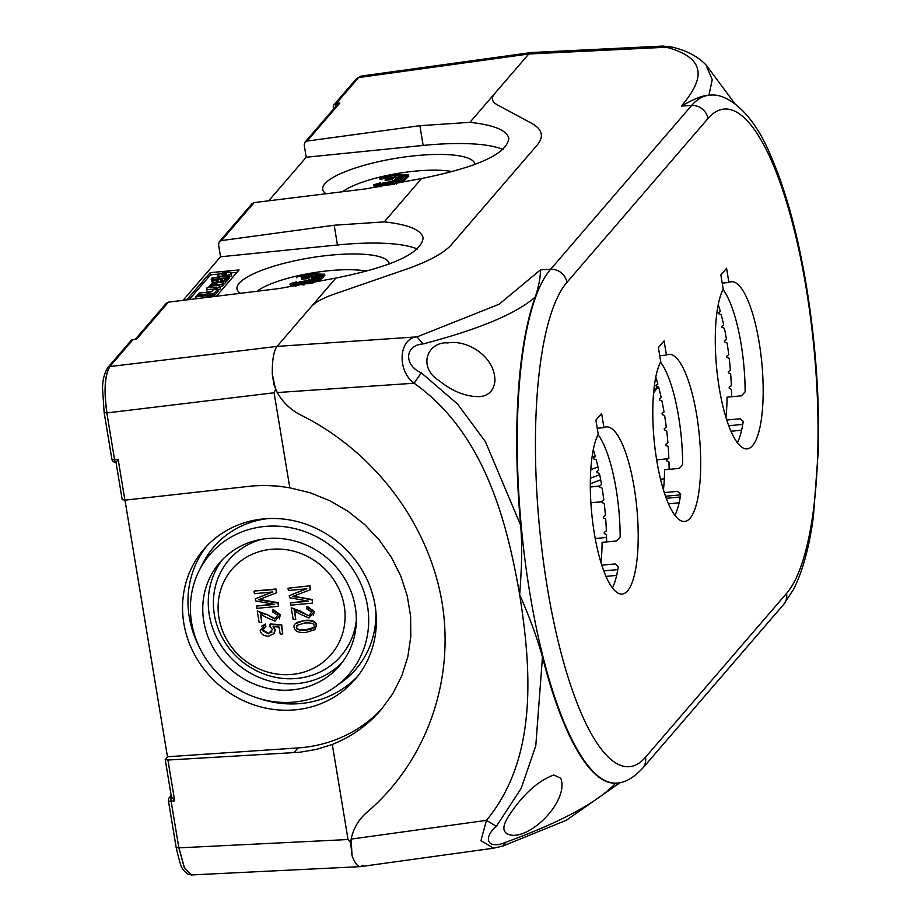 <?xml version="1.0" encoding="UTF-8"?>
<svg xmlns="http://www.w3.org/2000/svg" width="921" height="921" viewBox="0 0 921 921"><rect width="100%" height="100%" fill="white"/><g stroke="black" fill="none" stroke-linecap="round" stroke-linejoin="round"><path stroke-width="1.38" d="M171.168 795.456L169.28 797.655A3.765 3.511 40.7 0 1 171.352 796.527M186.744 299.889L210.184 272.662L239.046 269.957L216.412 296.24M210.184 272.662L210.541 274.826L189.231 299.578M236.985 272.34L231.159 272.892M219.497 273.986L210.541 274.826M217.678 289.252L214.144 293.35L197.474 294.916L199.132 293.005L211.508 291.842L213.396 289.655L217.678 289.252L218.035 291.404L214.501 295.514L212.567 295.699M231.298 273.146A6.769 1.646 170.6 0 1 224.897 275.874A6.769 1.646 170.6 0 1 217.943 275.356A6.769 1.646 170.6 0 1 226.232 272.386A6.769 1.646 170.6 0 1 231.298 273.146L231.655 275.31A6.769 1.646 170.6 0 1 227.406 277.589A6.769 1.646 170.6 0 1 219.877 278.28M219.877 286.419A6.769 1.646 170.6 0 1 213.465 289.148A6.769 1.646 170.6 0 1 206.511 288.63A6.769 1.646 170.6 0 1 214.8 285.66A6.769 1.646 170.6 0 1 219.877 286.419L220.234 288.584A6.769 1.646 170.6 0 1 217.851 290.299M211.738 291.577A6.769 1.646 170.6 0 1 206.868 290.794L206.511 288.63M217.264 281.446A3.028 0.737 170.6 0 1 218.231 281.285M225.495 280.571L226.359 280.491M225.415 280.099L225.749 282.102A6.297 1.531 170.6 0 1 225.76 282.171L225.403 280.019A6.297 1.531 170.6 0 0 225.38 279.938A2.97 0.725 -9.4 0 0 224.62 279.673A3.362 0.817 -9.4 0 0 226.175 279.374L227.314 278.05L227.671 280.214L226.531 281.538A3.362 0.817 170.6 0 1 225.691 281.722M225.76 282.171A6.297 1.531 170.6 0 1 225.507 282.724A4.893 1.186 170.6 0 1 223.722 283.668A3.419 0.829 170.6 0 1 222.18 284.025L223.492 282.494L212.463 282.597L211.37 283.864L217.011 283.806L210.483 284.9L209.389 286.166L222.168 284.025M218.3 282.54L217.126 282.551M218.116 284.704L223.861 284.647L222.525 286.189L219.912 286.627M226.094 278.315L229.536 277.808A4.973 1.209 170.6 0 1 229.398 278.211L228.696 279.017A2.487 0.599 170.6 0 1 227.568 279.581M213.499 281.078L211.439 281.273L212.532 280.007L215.376 279.742M217.218 278.971L225.369 277.774A2.487 0.599 -9.4 0 0 228.339 276.864L229.041 276.047A4.973 1.209 -9.4 0 0 229.179 275.655L212.175 277.843L211.082 279.109L219.451 278.971M212.624 296.032L214.19 295.883L212.659 296.274M212.716 296.608L213.58 296.597M323.524 276.807A71.136 17.269 -9.4 0 0 321.855 277.037M319.173 277.405A71.136 17.269 -9.4 0 0 316.34 277.831M394.821 179.514A71.136 17.269 170.6 0 1 396.41 179.227M396.571 179.192A71.136 17.269 170.6 0 1 402.961 178.156L402.696 178.19M214.144 293.35L214.501 295.514M225.403 280.019A6.297 1.531 170.6 0 1 225.15 280.56A4.893 1.186 170.6 0 1 223.366 281.504A3.419 0.829 170.6 0 1 219.762 282.045A4.363 1.059 -9.4 0 1 218.312 281.538L217.932 280.375L215.951 280.744L217.575 281.078L216.539 282.286A4.801 1.163 -9.4 0 1 213.223 281.584A12.641 3.062 -9.4 0 1 214.973 279.938A3.028 0.737 -9.4 0 1 218.208 279.086L227.314 278.05M226.175 279.374L226.531 281.538M225.507 282.724L225.15 280.56M223.722 283.668L223.366 281.504M217.183 284.865L217.298 285.579M219.279 276.576L219.382 277.163M212.728 296.7L212.498 295.273L195.828 296.838L196.138 298.738M366.616 271.177A63.618 15.438 -9.4 0 0 308.144 273.664A63.618 15.438 -9.4 0 0 256.924 291.266M342.612 191.729A63.618 15.438 170.6 0 1 393.831 174.127A63.618 15.438 170.6 0 1 452.303 171.628M221.408 274.562C230.043 271.96 226.704 275.84 221.408 274.562M209.976 287.836L216.447 287.122L209.976 287.836M223.239 280.226L220.959 280.824A19.537 4.743 170.6 0 1 220.764 280.491A12.445 3.016 -9.4 0 0 220.43 280.065L220.718 279.949A2.924 0.714 170.6 0 1 222.387 279.915L223.239 280.226M212.498 295.273L195.828 296.838M296.585 283.449L294.075 284.244M292.82 284.9L294.674 285.683L298.105 285.406L296.942 284.577M296.677 281.78L290.334 283.726C288.998 284.888 291.358 285.176 297.402 284.589L310.964 283.311L311.459 282.735L309.571 282.908L312.737 281.63C313.52 280.663 311.298 280.375 306.037 280.79L299.613 281.849L296.712 283.127L297.863 283.967L292.544 283.507L296.677 281.78L296.873 282.977M311.977 282.137L312.887 283.15M295.86 286.189L291.024 284.773M292.556 284.048L296.631 283.242M324.756 275.183L323.087 275.598M318.643 275.54L304.206 276.899M301.72 277.313L312.127 275.321M322.166 276.668L323.778 276.519L320.842 279.489L312.806 281.101M308.926 280.594L309.364 279.535M308.765 278.545L301.547 279.224L301.305 277.785L310.101 276.956L308.984 278.269C308.086 279.581 309.744 280.007 313.957 279.558L320.6 278.038L323.536 275.08L301.892 277.117L301.305 277.785M312.795 277.555L319.61 276.91M380.108 184.499L377.598 185.294M376.344 185.95L378.197 186.733L381.628 186.456L380.465 185.628M396.583 184.004L396.26 182.68C397.043 181.713 394.81 181.437 389.56 181.84L383.136 182.899L380.223 184.188L381.386 185.017L376.067 184.557L380.2 182.83L380.396 184.027M382.699 184.534L393.854 183.083M395.5 183.198L396.375 183.44M376.712 187.389L374.099 186.226L374.548 185.823M376.079 185.098L380.143 184.304M408.279 176.233L407.151 176.671M402.166 176.59L387.729 177.949M385.243 178.363L379.982 179.388L379.74 177.949L394.833 175.577L408.51 174.829L408.751 176.268M407.059 176.13L404.123 179.1L397.469 180.608C393.255 181.057 391.598 180.631 392.496 179.319L393.624 178.006L384.828 178.835L385.415 178.167L407.059 176.13L407.301 177.569L404.365 180.539L396.329 182.151M392.45 181.644L392.887 180.585M392.288 179.595L385.07 180.274L392.83 178.927M395.385 178.686L403.133 177.96M290.576 285.176L290.483 284.601M324.837 275.678L324.606 274.228L311.31 274.527L311.551 275.966M311.31 274.527L296.217 276.899L311.897 273.882L324.606 274.228M296.85 277.889L296.666 276.807M394.487 184.407L394.982 183.786L393.094 183.958L396.26 182.68L396.479 184.027M389.802 183.279L389.664 182.416M394.476 184.373L380.926 185.639L381.098 186.721M380.926 185.639C374.882 186.226 372.521 185.938 373.857 184.787L380.2 182.83M379.74 177.949L395.408 174.932L408.51 174.829M408.36 176.728L408.13 175.289M405.401 178.052L405.643 179.491M385.646 179.607L385.508 178.778M305.657 281.412L310.527 281.861L303.792 283.449L298.853 282.977L305.657 281.412L305.899 282.851L300.902 283.633M310.838 283.115L310.527 281.861M312.656 276.714L320.404 275.989L319.276 277.302L314.429 278.879L311.528 278.038L312.656 276.714L312.219 278.948M389.18 182.462L394.05 182.911L387.315 184.499L382.376 184.027L389.18 182.462M396.18 177.776L403.916 177.039L402.788 178.352L397.953 179.929L395.04 179.088L396.18 177.776M356.335 620.19A73.772 68.73 40.7 0 1 287.168 678.719A73.772 68.73 40.7 0 1 214.34 614.491A73.772 68.73 40.7 0 1 262.255 539.199M218.945 617.749A65.356 60.89 40.7 0 1 303.953 554.753A65.356 60.89 40.7 0 1 321.89 663.097A65.356 60.89 40.7 0 1 218.945 617.749M342.105 662.533A79.045 73.634 40.7 0 1 263.475 679.111A79.045 73.634 40.7 0 1 209.286 614.975A79.045 73.634 40.7 0 1 222.491 559.565M203.783 621.376A79.045 73.634 40.7 0 1 219.635 562.685A79.045 73.634 40.7 0 1 327.588 558.448A79.045 73.634 40.7 0 1 339.446 665.825A79.045 73.634 40.7 0 1 260.09 686.237A79.045 73.634 40.7 0 1 203.783 621.376M191.591 622.515A91.755 85.48 40.7 0 1 199.27 570.444A91.755 85.48 40.7 0 1 335.313 549.469A91.755 85.48 40.7 0 1 334.807 687.124A91.755 85.48 40.7 0 1 191.591 622.515M199.27 570.444L202.873 563.307A93.723 87.311 40.7 0 1 267.838 518.592M375.883 611.59A93.723 87.311 40.7 0 1 341.323 682.484L334.807 687.124M199.27 646.956A99.744 92.929 40.7 0 1 189.266 617.047A99.744 92.929 40.7 0 1 206.638 546.199M357.682 676.221A99.744 92.929 40.7 0 1 259.135 698.498M273.433 626.234L274.976 629.883L273.077 626.648L279.04 627.04L280.214 634.132L282.759 633.901L281.653 624.668L270.256 623.989L269.899 626.487L272.535 629.504L268.287 633.763L262.347 630.471L265.87 626.717L265.26 624.45L260.159 630.712C261.253 634.534 264.154 636.319 268.874 636.043L273.974 633.625M274.976 629.883L273.802 633.832M269.899 624.403L281.296 625.083L282.759 633.901M280.375 614.698L273.157 609.518L272.881 612.189L277.82 615.24L274.631 618.935L266.376 614.319L257.27 610.968L259.204 622.688L261.76 622.446L260.321 613.743L265.052 616.794L274.953 621.168L280.375 614.698L279.293 618.912M272.8 609.932L280.019 615.113M257.27 610.968L266.019 614.733M276.622 592.514L276.035 588.991L276.219 592.663M276.035 588.991L254.392 591.017L275.678 589.405M254.035 591.443L254.403 593.688L272.823 591.961L255.255 598.834L255.612 600.929L274.562 604.395L256.464 606.087L256.832 608.344L278.476 606.317L277.958 603.163L258.559 599.721L276.265 592.928M309.663 586.205L310.25 589.728L310.02 585.791L288.02 588.243L288.388 590.499L306.808 588.772L289.24 595.634L289.585 597.741L308.547 601.194L290.437 602.898L290.817 605.155L312.461 603.117L312.3 599.548L312.403 602.748M292.901 596.117L311.943 599.962M296.182 597.142L292.544 596.532L310.25 589.728M314.36 611.509L307.142 606.317L306.866 609L311.805 612.051L308.604 615.735L300.361 611.13L291.243 607.768L293.189 619.488L295.745 619.246L294.306 610.554L299.037 613.605L308.926 617.979L314.36 611.509L313.278 615.712M306.785 606.743L314.003 611.924M291.243 607.768L308.604 615.735M275.333 629.469L274.159 633.418M256.464 606.087L273.18 604.141M258.916 599.306L278.315 602.737L278.418 605.937M288.02 588.243L310.02 585.791M289.24 595.634L305.887 588.853M290.437 602.898L307.165 600.953M296.539 596.727L312.3 599.548M402.523 178.639L396.421 179.215L395.742 179.998M395.282 180.528L398.194 181.368L403.34 179.445M319 277.589L312.898 278.165M311.759 279.477L314.671 280.318L319.817 278.384M308.627 282.689L305.899 282.851M304.034 284.888L298.968 284.439M295.388 623.747L304.609 620.374C311.92 619.718 315.915 621.307 316.617 625.129L315.005 629.354M308.961 615.32L311.298 614.342M294.766 610.738L295.687 618.877M255.658 598.673L271.902 592.042M266.376 614.319L274.988 618.509L277.313 617.531M260.781 613.927L261.702 622.066M261.472 626.268L265.616 624.035L265.789 626.418M263.21 627.984L262.704 630.056L268.644 633.349L271.96 632.036M311.528 278.038L311.655 278.844M122.332 499.527L124.911 500.149L252.607 485.943L264.005 485.413L278.361 486.138L289.816 487.819L310.262 492.793L329.868 500.736L348.207 511.443L364.82 524.671L379.348 540.109L391.437 557.412L400.808 576.166L407.255 595.933L410.616 616.264L410.812 636.676L407.842 656.696L401.775 675.853L392.76 693.72L380.995 709.872C367.675 725.207 351.442 736.754 332.308 744.479L316.283 749.452L299.567 752.273L167.933 760.032L165.216 759.514L167.461 756.751L124.98 500.138M183.037 300.338L220.533 256.786L218.519 244.56L219.279 241.751L221.42 240.6L334.196 225.231L384.253 221.88C408.256 224.517 421.219 229.847 423.13 237.894C421.381 253.24 392.288 266.63 335.877 278.061L279.765 288.469L168.451 302.134L166.333 303.251L135.26 339.342M268.725 200.801L306.221 157.238L304.206 145.023L304.966 142.214L307.107 141.063L419.884 125.693L469.94 122.332C493.944 124.98 506.907 130.31 508.818 138.357C507.068 153.703 477.976 167.092 421.565 178.524L365.453 188.92L254.138 202.597L252.02 203.714L219.279 241.751M135.375 339.331L132.981 339.642A3.765 1.048 -97.4 0 1 133.211 339.504A3.765 1.048 -97.4 0 1 133.476 339.584M220.533 256.786L337.466 244.986A114.803 27.86 170.6 0 1 417.374 249.027M326.092 193.755A77.168 18.719 170.6 0 1 322.695 189.392A77.168 18.719 170.6 0 1 395.765 158.32A77.168 18.719 170.6 0 1 474.948 164.191A77.168 18.719 170.6 0 1 474.983 164.433M389.295 263.97A77.168 18.719 -9.4 0 0 389.261 263.728A77.168 18.719 -9.4 0 0 310.078 257.857A77.168 18.719 -9.4 0 0 237.008 288.941A77.168 18.719 -9.4 0 0 240.404 293.292M306.221 157.238L423.153 145.449A114.803 27.86 170.6 0 1 503.062 149.49M335.9 106.272A3.765 1.048 -97.4 0 1 336.303 103.451L339.895 102.979L337.19 104.775L304.966 142.214M657.157 386.647A139.267 129.746 40.7 0 1 653.691 392.001M653.599 392.945L657.951 386.935M362.932 865.176L360.364 866.626C357.486 866.592 354.712 862.908 352.018 855.574L350.602 842.565C352.271 830.397 357.693 820.335 366.869 812.357C425.986 762.104 454.939 681.367 442.068 602.645C428.875 523.945 374.617 451.797 301.121 415.21C289.666 409.373 281.147 400.739 275.575 389.318L272.317 374.179C272.109 360.18 273.687 350.924 277.048 346.411L109.921 366.546C104.844 374.997 103.854 390.446 106.963 412.919L106.836 412.93C103.751 390.504 104.741 375.054 109.795 366.57L132.981 339.642A3.765 3.511 -139.3 0 0 130.84 340.782L107.665 367.698C104.223 373.661 102.519 380.638 102.542 388.65L104.142 412.493L111.878 459.199A3.765 0.909 -9.4 0 0 114.572 459.637A3.765 1.14 85.2 0 0 115.908 462.33A3.765 1.14 85.2 0 0 116.023 462.307M361.032 76.132L356.45 78.699L358.591 77.56L336.303 103.451A3.765 3.511 40.7 0 0 334.173 104.58A3.765 3.765 0 0 0 333.31 107.653A3.765 0.909 170.6 0 1 333.425 107.377A3.765 3.511 40.7 0 1 334.173 104.58L356.462 78.699M124.911 500.149L118.153 459.326L116.023 462.33L122.228 499.792M275.575 389.318L274.09 392.772L289.816 487.819M332.308 744.479L348.046 839.526L178.973 847.85L184.384 867.559L191.269 874.915M382.975 707.512A139.267 129.746 40.7 0 1 298.013 747.933L167.461 756.751M421.565 178.524L384.253 221.88M335.877 278.061L311.275 306.635C315.143 302.284 322.937 298.059 334.645 293.972L405.712 269.427C428.656 261.414 443.922 253.137 451.497 244.595L537.185 145.058C544.276 136.55 542.388 129.285 531.532 123.253L497.421 104.89C491.883 101.805 490.916 98.098 494.531 93.758L469.94 122.332M531.336 52.543L528.769 53.994L494.531 93.758L528.769 53.994L531.083 52.566M421.254 372.798L414.105 383.228C483.433 432.386 506.435 518.488 519.663 594.644C521.827 565.275 522.403 547.983 520.676 525.315L485.425 441.689L457.507 403.985L421.254 372.798C403.502 365.177 404.814 344.995 423.096 343.936L417.063 336.867L277.048 346.411L311.275 306.635L277.048 346.411C273.687 350.924 272.109 360.18 272.317 374.179L273.894 384.529L277.244 392.553C282.897 402.465 290.852 410.018 301.121 415.21C374.617 451.797 428.875 523.945 442.068 602.645C454.939 681.367 425.986 762.104 366.869 812.357C358.637 819.471 353.399 828.382 351.166 839.1L352.018 855.574C354.792 863.138 357.659 866.811 360.606 866.603M350.602 842.565L348.046 839.526M171.502 796.538L174.691 800.856L167.933 760.032M183.843 623.344A99.744 92.929 40.7 0 1 203.852 549.284A99.744 92.929 40.7 0 1 340.079 543.931A99.744 92.929 40.7 0 1 355.046 679.433A99.744 92.929 40.7 0 1 254.91 705.198A99.744 92.929 40.7 0 1 183.843 623.344M317.008 277.728L319.046 277.543M321.602 277.302L323.236 277.152M274.032 627.696L273.871 626.706M595.254 456.275L592.134 456.597M590.81 469.641L597.994 466.959M590.419 478.195L599.698 474.741M392.139 183.74L384.425 184.684M297.161 625.175L296.712 627.051C296.539 629.25 299.682 630.137 306.152 629.711L313.601 627.569M296.355 627.466L296.976 625.382L304.621 623.022C311.091 622.584 314.234 623.471 314.061 625.67C315.005 627.892 312.242 629.377 305.795 630.125C299.325 630.551 296.182 629.665 296.355 627.466L296.712 627.051M314.648 629.768L316.26 625.543C315.558 621.721 311.563 620.132 304.252 620.789C296.55 621.756 293.189 624.024 294.156 627.604C294.858 631.438 298.853 633.026 306.163 632.359L314.648 629.768M212.187 295.629L207.662 296.309L212.187 295.629M211.634 296.274L207.11 296.953L211.634 296.274M213.281 294.352L196.38 296.194L213.281 294.352M213.833 293.718L196.933 295.56L213.833 293.718M423.096 343.936C478.978 329.315 516.359 313.67 535.251 297.011C538.923 285.66 540.639 276.622 540.397 269.888L499.136 304.229L417.063 336.867C398.758 338.157 396.675 370.53 414.105 383.228L277.244 392.553M535.251 297.011A263.13 71.205 84.6 0 0 520.664 525.154M494.945 381.19C493.598 390.711 488.498 395.857 479.657 396.64C465.98 396.836 452.395 391.448 438.903 380.465C417.294 366.892 427.54 341.277 448.101 342.865C467.822 339.596 495.44 356.922 494.945 381.19M542.469 656.938A263.13 71.205 84.6 0 0 615.735 783.184C597.315 802.571 560.59 822.28 505.606 842.312C488.383 849.887 481.913 838.72 496.338 826.344L486.472 820.358L480.935 840.597L493.564 848.195L502.751 846.065M505.606 842.312L502.993 846.008M496.338 826.344L521.148 788.445L535.78 745.849L542.469 656.926C537.185 637.988 529.587 617.243 519.663 594.644C531.67 670.925 537.461 758.8 486.472 820.358L351.166 839.1M662.89 46.062L671.95 47.075L666.39 47.224C712.681 59.646 699.672 84.156 681.425 106.065C694.146 98.789 703.31 95.197 708.894 95.3L712.244 79.667L705.958 64.85C697.634 56.308 686.306 50.39 671.95 47.075M718.265 304.575A99.744 26.997 -95.4 0 1 720.337 311.517L718.461 312.795A99.744 26.997 -95.4 0 1 718.725 313.75L721.178 314.625A99.744 26.997 -95.4 0 1 723.664 324.929L721.753 326.31A99.744 26.997 -95.4 0 1 721.983 327.346L724.401 328.325A99.744 26.997 -95.4 0 1 726.496 339.423L724.539 340.874A99.744 26.997 -95.4 0 1 724.723 341.979L727.095 343.026A99.744 26.997 -95.4 0 1 728.753 354.631L726.75 356.128A99.744 26.997 -95.4 0 1 726.888 357.267L729.202 358.361A99.744 26.997 -95.4 0 1 730.376 370.196L728.315 371.693A99.744 26.997 -95.4 0 1 728.407 372.844L730.664 373.938A99.744 26.997 -95.4 0 1 731.332 385.715L729.213 387.2A99.744 26.997 -95.4 0 1 729.248 388.328L731.458 389.399A99.744 26.997 -95.4 0 1 731.585 396.744M494.531 93.758C490.916 98.098 491.883 101.805 497.421 104.89L531.532 123.253C542.388 129.285 544.276 136.55 537.185 145.058L451.497 244.595C443.922 253.137 428.656 261.414 405.712 269.427L334.645 293.972C322.937 298.059 315.143 302.284 311.275 306.635M666.436 355.069A83.938 22.714 -95.4 0 1 668.888 354.32A83.938 22.714 -95.4 0 1 699.361 435.76A83.938 22.714 -95.4 0 1 684.591 521.459A83.938 22.714 -95.4 0 1 656.132 456.528A83.938 22.714 -95.4 0 1 660.725 361.7L658.377 347.539L664.087 340.908L666.436 355.069L659.735 355.69M726.738 420.034L740.035 418.779L743.235 421.392A83.938 22.714 -95.4 0 1 737.41 442.794M723.008 289.516A83.938 22.714 -95.4 0 1 745.124 391.862L741.497 395.811L727.072 397.17A83.938 22.714 -95.4 0 1 725.921 417.409M722.214 283.115L728.914 282.482A83.938 22.714 -95.4 0 1 731.366 281.734A83.938 22.714 -95.4 0 1 761.84 363.185A83.938 22.714 -95.4 0 1 747.081 448.884A83.938 22.714 -95.4 0 1 718.61 383.942A83.938 22.714 -95.4 0 1 723.204 289.125L720.855 274.965L726.577 268.322L728.914 282.482M601.609 413.483L603.957 427.643A83.938 22.714 -95.4 0 1 606.409 426.895A83.938 22.714 -95.4 0 1 636.872 508.346A83.938 22.714 -95.4 0 1 622.112 594.045A83.938 22.714 -95.4 0 1 593.654 529.103A83.938 22.714 -95.4 0 1 598.247 434.286L595.899 420.126L601.609 413.483M597.245 428.277L603.957 427.643M560.659 778.164C568.925 798.104 536.494 834.656 513.699 835.393C501.761 834.553 500.736 827.15 510.614 813.174C524.072 793.442 538.463 780.72 553.774 774.987L560.659 778.164M531.509 52.532L663.074 46.062L666.39 47.224L528.769 53.994L358.718 77.548M655.787 377.161A99.744 26.997 -95.4 0 1 657.847 384.103L655.982 385.369A99.744 26.997 -95.4 0 1 656.247 386.325L658.699 387.211A99.744 26.997 -95.4 0 1 661.186 397.515L659.275 398.885A99.744 26.997 -95.4 0 1 659.505 399.933L661.911 400.911A99.744 26.997 -95.4 0 1 664.018 412.009L662.061 413.448A99.744 26.997 -95.4 0 1 662.245 414.554L664.617 415.613A99.744 26.997 -95.4 0 1 666.274 427.217L664.271 428.702A99.744 26.997 -95.4 0 1 664.398 429.854L666.723 430.936A99.744 26.997 -95.4 0 1 667.898 442.771L665.837 444.279A99.744 26.997 -95.4 0 1 665.929 445.43L668.186 446.524A99.744 26.997 -95.4 0 1 668.842 458.29L666.735 459.775A99.744 26.997 -95.4 0 1 666.769 460.903L668.968 461.974A99.744 26.997 -95.4 0 1 669.107 469.33M664.26 492.608L677.557 491.365L680.757 493.967A83.938 22.714 -95.4 0 1 674.92 515.369M660.518 362.103A83.938 22.714 -95.4 0 1 682.645 464.449L679.019 468.398L664.582 469.756A83.938 22.714 -95.4 0 1 663.442 489.984M593.308 449.736A99.744 26.997 -95.4 0 1 595.369 456.678L593.504 457.956A99.744 26.997 -95.4 0 1 593.757 458.911L596.209 459.786A99.744 26.997 -95.4 0 1 598.708 470.09L596.796 471.471A99.744 26.997 -95.4 0 1 597.027 472.508L599.433 473.486A99.744 26.997 -95.4 0 1 601.54 484.584L599.583 486.035A99.744 26.997 -95.4 0 1 599.767 487.14L602.127 488.188A99.744 26.997 -95.4 0 1 603.785 499.792L601.781 501.289A99.744 26.997 -95.4 0 1 601.92 502.429L604.234 503.522A99.744 26.997 -95.4 0 1 605.408 515.357L603.359 516.854A99.744 26.997 -95.4 0 1 603.439 518.005L605.707 519.099A99.744 26.997 -95.4 0 1 606.363 530.876L604.245 532.361A99.744 26.997 -95.4 0 1 604.291 533.489L606.49 534.56A99.744 26.997 -95.4 0 1 606.628 541.905M601.781 565.183L615.067 563.94L618.279 566.553A83.938 22.714 -95.4 0 1 612.442 587.955M598.04 434.677A83.938 22.714 -95.4 0 1 620.167 537.024L616.54 540.972L602.104 542.331A83.938 22.714 -95.4 0 1 600.964 562.57M681.425 106.065L691.636 105.466L550.608 269.289A15.058 14.022 40.7 0 1 566.922 282.39L707.95 118.556A15.058 14.022 40.7 0 0 691.636 105.466A263.107 71.193 84.6 0 1 709.412 95.277L708.905 95.312A263.13 71.205 -95.4 0 1 708.905 95.312A263.13 71.205 -95.4 0 1 709.158 95.289M617.289 783.023L615.746 783.184M668.312 458.67L656.661 459.913M600.676 479.783L590.326 483.79M742.763 424.408L728.845 425.721A3.765 1.013 -95.4 0 1 729.478 427.712M680.274 496.983L666.355 498.296A3.765 1.013 -95.4 0 1 667 500.299M617.795 569.569L603.877 570.882A3.765 1.013 -95.4 0 1 604.521 572.874M168.52 800.441A3.765 3.511 40.7 0 1 169.28 797.655A3.765 3.765 0 0 0 168.416 800.717A3.765 0.909 170.6 0 1 168.52 800.441M334.335 108.091A3.765 0.909 170.6 0 1 333.31 107.653L333.54 109.023M395.063 177.016L394.833 175.577M304.022 284.808L303.884 283.979M334.196 225.231L337.466 244.986M136.561 339.181L168.451 302.134M107.711 367.732L109.921 366.546M307.107 141.063L339.895 102.979M419.884 125.693L423.153 145.449M111.982 458.923A3.765 0.909 -9.4 0 0 111.878 459.199A3.765 3.765 0 0 0 115.919 462.33L116.023 462.33M118.153 459.326L114.572 459.637L106.836 412.93L104.142 412.493M106.963 412.919L274.09 392.772M174.691 800.856L171.11 801.155A3.765 0.909 170.6 0 1 168.416 800.717L176.153 847.424C182.174 873.004 182.128 867.996 187.274 873.914L191.188 874.938L184.304 867.617L178.847 847.861L171.11 801.155A3.765 1.14 85.2 0 1 171.375 796.711M178.973 847.85L176.164 847.424M293.891 752.722L298.013 747.933M221.42 240.6L254.138 202.597M336.867 103.371L335.958 104.43M540.397 269.888L550.608 269.289A263.107 71.193 84.6 0 0 525.281 562.27A263.107 71.193 84.6 0 0 617.611 782.988C625.382 782.562 633.683 777.692 642.513 768.39A15.058 14.022 -139.3 0 0 645.529 757.212A248.06 67.129 -95.4 0 1 547.408 588.128A248.06 67.129 -95.4 0 1 566.922 282.39M707.95 118.556A248.06 67.129 -95.4 0 1 806.082 287.64A248.06 67.129 -95.4 0 1 786.557 593.389A15.058 14.022 40.7 0 1 783.541 604.567L642.513 768.39M786.557 593.389L645.529 757.212M590.326 487.048L599.606 486.012M660.518 479.208L664.317 478.782M680.619 494.876L665.48 496.212M601.839 501.772L590.879 502.728M595.219 538.555L606.559 537.427M730.94 431.235L741.601 430.234M668.462 503.822L679.122 502.82M605.972 576.396L616.644 575.395M218.162 276.68L217.943 275.356M133.234 339.492A3.765 3.765 0 0 0 130.84 340.782M530.922 52.589L361.032 76.109M360.192 866.638L191.28 874.95M171.421 796.999L165.227 759.526M709.412 95.277C725.403 92.411 751.444 110.117 769.806 153.531C784.45 186.514 796.228 228.166 805.127 278.499C815.004 335.728 819.448 392.381 818.458 448.458L813.404 516.716C809.248 547.247 802.605 571.527 793.453 589.555L783.541 604.567M360.767 866.58L493.023 848.276M448.101 342.888L447.019 342.992M479.657 396.629L478.92 396.698M706.292 65.23L734.866 103.647M503.027 845.996L566.334 820.266L620.178 782.551M617.611 782.988L617.035 783.057"/></g></svg>
